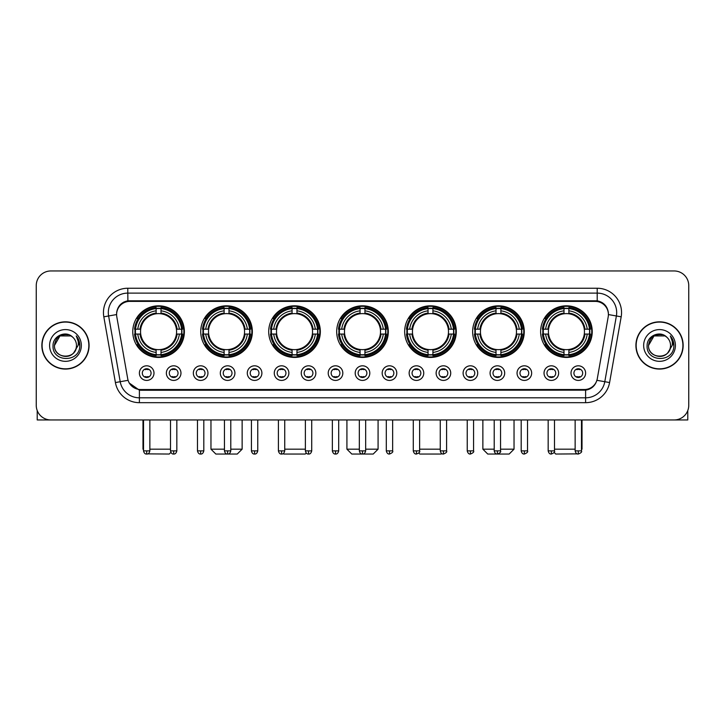 <?xml version="1.0" encoding="UTF-8"?>
<svg xmlns="http://www.w3.org/2000/svg" width="725" height="725" viewBox="0 0 725 725"><rect width="100%" height="100%" fill="white"/><g stroke="black" fill="none" stroke-linecap="round" stroke-linejoin="round"><path stroke-width="1.09" d="M404.668 331.624A25.81 25.81 0 0 0 430.478 357.434A25.81 25.81 0 0 0 456.288 331.624A25.81 25.81 0 0 0 430.478 305.823A25.81 25.81 0 0 0 404.668 331.624M200.734 331.624A25.81 25.81 0 0 0 226.544 357.434A25.81 25.81 0 0 0 252.354 331.624A25.81 25.81 0 0 0 226.544 305.823A25.81 25.81 0 0 0 200.734 331.624M268.712 331.624A25.81 25.81 0 0 0 294.522 357.434A25.81 25.81 0 0 0 320.332 331.624A25.81 25.81 0 0 0 294.522 305.823A25.81 25.81 0 0 0 268.712 331.624M336.69 331.624A25.81 25.81 0 0 0 362.5 357.434A25.81 25.81 0 0 0 388.31 331.624A25.81 25.81 0 0 0 362.5 305.823A25.81 25.81 0 0 0 336.69 331.624M472.646 331.624A25.81 25.81 0 0 0 498.456 357.434A25.81 25.81 0 0 0 524.266 331.624A25.81 25.81 0 0 0 498.456 305.823A25.81 25.81 0 0 0 472.646 331.624M540.623 331.624A25.81 25.81 0 0 0 566.433 357.434A25.81 25.81 0 0 0 592.234 331.624A25.81 25.81 0 0 0 566.433 305.823A25.81 25.81 0 0 0 540.623 331.624M132.766 331.624A25.81 25.81 0 0 0 158.567 357.434A25.81 25.81 0 0 0 184.377 331.624A25.81 25.81 0 0 0 158.567 305.823A25.81 25.81 0 0 0 132.766 331.624M180.969 373.112A7.304 7.304 0 0 1 173.665 380.417A7.304 7.304 0 0 1 166.36 373.112A7.304 7.304 0 0 1 173.665 365.808A7.304 7.304 0 0 1 180.969 373.112M169.278 373.112A4.386 4.386 0 0 0 173.665 377.498A4.386 4.386 0 0 0 178.051 373.112A4.386 4.386 0 0 0 173.665 368.735A4.386 4.386 0 0 0 169.278 373.112M207.948 373.112A7.304 7.304 0 0 1 200.644 380.417A7.304 7.304 0 0 1 193.339 373.112A7.304 7.304 0 0 1 200.644 365.808A7.304 7.304 0 0 1 207.948 373.112M196.257 373.112A4.386 4.386 0 0 0 200.644 377.498A4.386 4.386 0 0 0 205.021 373.112A4.386 4.386 0 0 0 200.644 368.735A4.386 4.386 0 0 0 196.257 373.112M234.918 373.112A7.304 7.304 0 0 1 227.614 380.417A7.304 7.304 0 0 1 220.309 373.112A7.304 7.304 0 0 1 227.614 365.808A7.304 7.304 0 0 1 234.918 373.112M223.237 373.112A4.386 4.386 0 0 0 227.614 377.498A4.386 4.386 0 0 0 232 373.112A4.386 4.386 0 0 0 227.614 368.735A4.386 4.386 0 0 0 223.237 373.112M261.897 373.112A7.304 7.304 0 0 1 254.593 380.417A7.304 7.304 0 0 1 247.288 373.112A7.304 7.304 0 0 1 254.593 365.808A7.304 7.304 0 0 1 261.897 373.112M250.216 373.112A4.386 4.386 0 0 0 254.593 377.498A4.386 4.386 0 0 0 258.979 373.112A4.386 4.386 0 0 0 254.593 368.735A4.386 4.386 0 0 0 250.216 373.112M288.876 373.112A7.304 7.304 0 0 1 281.572 380.417A7.304 7.304 0 0 1 274.267 373.112A7.304 7.304 0 0 1 281.572 365.808A7.304 7.304 0 0 1 288.876 373.112M277.186 373.112A4.386 4.386 0 0 0 281.572 377.498A4.386 4.386 0 0 0 285.949 373.112A4.386 4.386 0 0 0 281.572 368.735A4.386 4.386 0 0 0 277.186 373.112M315.855 373.112A7.304 7.304 0 0 1 308.551 380.417A7.304 7.304 0 0 1 301.247 373.112A7.304 7.304 0 0 1 308.551 365.808A7.304 7.304 0 0 1 315.855 373.112M304.165 373.112A4.386 4.386 0 0 0 308.551 377.498A4.386 4.386 0 0 0 312.928 373.112A4.386 4.386 0 0 0 308.551 368.735A4.386 4.386 0 0 0 304.165 373.112M342.825 373.112A7.304 7.304 0 0 1 335.521 380.417A7.304 7.304 0 0 1 328.217 373.112A7.304 7.304 0 0 1 335.521 365.808A7.304 7.304 0 0 1 342.825 373.112M331.144 373.112A4.386 4.386 0 0 0 335.521 377.498A4.386 4.386 0 0 0 339.907 373.112A4.386 4.386 0 0 0 335.521 368.735A4.386 4.386 0 0 0 331.144 373.112M369.804 373.112A7.304 7.304 0 0 1 362.5 380.417A7.304 7.304 0 0 1 355.196 373.112A7.304 7.304 0 0 1 362.5 365.808A7.304 7.304 0 0 1 369.804 373.112M358.114 373.112A4.386 4.386 0 0 0 362.5 377.498A4.386 4.386 0 0 0 366.886 373.112A4.386 4.386 0 0 0 362.5 368.735A4.386 4.386 0 0 0 358.114 373.112M396.783 373.112A7.304 7.304 0 0 1 389.479 380.417A7.304 7.304 0 0 1 382.175 373.112A7.304 7.304 0 0 1 389.479 365.808A7.304 7.304 0 0 1 396.783 373.112M385.093 373.112A4.386 4.386 0 0 0 389.479 377.498A4.386 4.386 0 0 0 393.856 373.112A4.386 4.386 0 0 0 389.479 368.735A4.386 4.386 0 0 0 385.093 373.112M423.753 373.112A7.304 7.304 0 0 1 416.449 380.417A7.304 7.304 0 0 1 409.145 373.112A7.304 7.304 0 0 1 416.449 365.808A7.304 7.304 0 0 1 423.753 373.112M412.072 373.112A4.386 4.386 0 0 0 416.449 377.498A4.386 4.386 0 0 0 420.835 373.112A4.386 4.386 0 0 0 416.449 368.735A4.386 4.386 0 0 0 412.072 373.112M450.733 373.112A7.304 7.304 0 0 1 443.428 380.417A7.304 7.304 0 0 1 436.124 373.112A7.304 7.304 0 0 1 443.428 365.808A7.304 7.304 0 0 1 450.733 373.112M439.051 373.112A4.386 4.386 0 0 0 443.428 377.498A4.386 4.386 0 0 0 447.814 373.112A4.386 4.386 0 0 0 443.428 368.735A4.386 4.386 0 0 0 439.051 373.112M477.712 373.112A7.304 7.304 0 0 1 470.407 380.417A7.304 7.304 0 0 1 463.103 373.112A7.304 7.304 0 0 1 470.407 365.808A7.304 7.304 0 0 1 477.712 373.112M466.021 373.112A4.386 4.386 0 0 0 470.407 377.498A4.386 4.386 0 0 0 474.784 373.112A4.386 4.386 0 0 0 470.407 368.735A4.386 4.386 0 0 0 466.021 373.112M504.691 373.112A7.304 7.304 0 0 1 497.386 380.417A7.304 7.304 0 0 1 490.082 373.112A7.304 7.304 0 0 1 497.386 365.808A7.304 7.304 0 0 1 504.691 373.112M493 373.112A4.386 4.386 0 0 0 497.386 377.498A4.386 4.386 0 0 0 501.763 373.112A4.386 4.386 0 0 0 497.386 368.735A4.386 4.386 0 0 0 493 373.112M531.661 373.112A7.304 7.304 0 0 1 524.356 380.417A7.304 7.304 0 0 1 517.052 373.112A7.304 7.304 0 0 1 524.356 365.808A7.304 7.304 0 0 1 531.661 373.112M519.979 373.112A4.386 4.386 0 0 0 524.356 377.498A4.386 4.386 0 0 0 528.743 373.112A4.386 4.386 0 0 0 524.356 368.735A4.386 4.386 0 0 0 519.979 373.112M558.64 373.112A7.304 7.304 0 0 1 551.335 380.417A7.304 7.304 0 0 1 544.031 373.112A7.304 7.304 0 0 1 551.335 365.808A7.304 7.304 0 0 1 558.64 373.112M546.949 373.112A4.386 4.386 0 0 0 551.335 377.498A4.386 4.386 0 0 0 555.722 373.112A4.386 4.386 0 0 0 551.335 368.735A4.386 4.386 0 0 0 546.949 373.112M585.619 373.112A7.304 7.304 0 0 1 578.314 380.417A7.304 7.304 0 0 1 571.01 373.112A7.304 7.304 0 0 1 578.314 365.808A7.304 7.304 0 0 1 585.619 373.112M573.928 373.112A4.386 4.386 0 0 0 578.314 377.498A4.386 4.386 0 0 0 582.692 373.112A4.386 4.386 0 0 0 578.314 368.735A4.386 4.386 0 0 0 573.928 373.112M153.99 373.112A7.304 7.304 0 0 1 146.686 380.417A7.304 7.304 0 0 1 139.381 373.112A7.304 7.304 0 0 1 146.686 365.808A7.304 7.304 0 0 1 153.99 373.112M142.308 373.112A4.386 4.386 0 0 0 146.686 377.498A4.386 4.386 0 0 0 151.072 373.112A4.386 4.386 0 0 0 146.686 368.735A4.386 4.386 0 0 0 142.308 373.112M116.797 316.816A13.15 13.15 0 0 1 129.739 301.392L595.261 301.392A13.15 13.15 0 0 1 608.202 316.816L597.3 378.658A13.15 13.15 0 0 1 584.35 389.524L140.65 389.524A13.15 13.15 0 0 1 127.7 378.658L116.797 316.816M135.077 334.062A23.617 23.617 0 0 1 135.077 329.195M542.943 334.062A23.617 23.617 0 0 1 542.943 329.195M474.966 334.062A23.617 23.617 0 0 1 474.966 329.195M339.01 334.062A23.617 23.617 0 0 1 339.01 329.195M271.032 334.062A23.617 23.617 0 0 1 271.032 329.195M203.054 334.062A23.617 23.617 0 0 1 203.054 329.195M406.988 334.062A23.617 23.617 0 0 1 406.988 329.195M41.851 345.453A23.617 23.617 0 0 0 65.468 369.07A23.617 23.617 0 0 0 89.084 345.453A23.617 23.617 0 0 0 65.468 321.837A23.617 23.617 0 0 0 41.851 345.453M635.916 345.453A23.617 23.617 0 0 0 659.533 369.07A23.617 23.617 0 0 0 683.149 345.453A23.617 23.617 0 0 0 659.533 321.837A23.617 23.617 0 0 0 635.916 345.453M116.653 312.593L116.616 314.559L116.653 312.593C117.668 306.113 121.383 302.189 127.79 300.803L597.21 300.803C603.608 302.18 607.323 306.104 608.347 312.593L608.384 314.559M127.79 288.242L597.21 288.242A24.351 24.351 0 0 1 621.18 316.816L609.589 382.555A24.351 24.351 0 0 1 585.61 402.674L139.39 402.674A24.351 24.351 0 0 1 115.411 382.555L103.82 316.816A24.351 24.351 0 0 1 127.79 288.242L127.79 293.108L597.21 293.108A19.475 19.475 0 0 1 616.386 315.973L604.795 381.703A19.475 19.475 0 0 1 585.61 397.808L139.39 397.808A19.475 19.475 0 0 1 120.205 381.703L108.614 315.973A19.475 19.475 0 0 1 127.79 293.108L127.899 300.784M120.16 304.799L123.658 302.153M123.776 302.089L127.174 300.911M585.61 402.674L585.61 390.168C591.401 389.207 595.143 385.917 596.847 380.308C595.153 385.917 591.41 389.198 585.61 390.168L140.904 390.258L139.39 390.168L129.132 382.954M607.088 308.08L608.347 312.593M688.75 285.559A14.609 14.609 0 0 0 674.141 270.96L50.859 270.96A14.609 14.609 0 0 0 36.25 285.559L36.25 405.347A14.609 14.609 0 0 0 50.859 419.956L674.141 419.956A14.609 14.609 0 0 0 688.75 405.347L688.75 285.559L688.75 405.347M596.902 380.317L604.795 381.703L616.386 315.973L621.18 316.816M36.25 285.559L36.25 405.347M674.141 270.96L50.859 270.96M50.859 419.956L674.141 419.956M88.84 345.453A23.372 23.372 0 0 0 65.468 322.081A23.372 23.372 0 0 0 42.095 345.453A23.372 23.372 0 0 0 65.468 368.835A23.372 23.372 0 0 0 88.84 345.453M72.672 337.143A11.002 11.002 0 0 1 76.469 345.453C77.149 359.654 53.786 359.654 54.466 345.453L59.967 335.929L70.968 335.929L72.672 337.143C65.921 330.065 52.916 335.892 53.043 345.453C51.801 362.446 79.351 362.89 79.795 346.278L79.823 345.453C79.777 341.847 78.581 338.675 76.216 335.947C78.01 338.892 78.644 342.064 78.11 345.453L73.896 352.531A11.002 11.002 0 0 0 76.469 345.453C77.149 359.654 53.786 359.654 54.466 345.453C55.535 337.551 60.066 333.98 68.068 334.76M73.896 352.531C68.059 360.425 53.886 355.377 54.466 345.453M49.59 345.453A15.877 15.877 0 0 0 65.468 361.331A15.877 15.877 0 0 0 81.345 345.453A15.877 15.877 0 0 0 65.468 329.585A15.877 15.877 0 0 0 49.59 345.453M76.324 336.065L79.813 345.87M37.22 410.595L37.22 419.956L93.706 419.956M682.905 345.453A23.372 23.372 0 0 0 659.533 322.081A23.372 23.372 0 0 0 636.16 345.453A23.372 23.372 0 0 0 659.533 368.835A23.372 23.372 0 0 0 682.905 345.453M666.746 337.143A11.002 11.002 0 0 1 670.534 345.453C671.214 359.654 647.851 359.654 648.531 345.453L654.032 335.929L665.033 335.929L666.746 337.143C659.986 330.065 646.99 335.892 647.108 345.453C645.875 362.446 673.416 362.89 673.86 346.278L673.888 345.453C673.842 341.847 672.646 338.675 670.281 335.947C672.075 338.892 672.709 342.064 672.184 345.453L667.97 352.531A11.002 11.002 0 0 0 670.534 345.453C671.214 359.654 647.851 359.654 648.531 345.453C649.6 337.551 654.131 333.98 662.133 334.76M667.97 352.531C662.124 360.425 647.96 355.377 648.531 345.453M643.655 345.453A15.877 15.877 0 0 0 659.533 361.331A15.877 15.877 0 0 0 675.41 345.453A15.877 15.877 0 0 0 659.533 329.585A15.877 15.877 0 0 0 643.655 345.453M670.389 336.065L673.878 345.87M170.901 452.427L169.278 454.04L147.692 453.877M149.858 449.174L170.502 449.174M161.004 354.679L161.004 355.658A24.152 24.152 0 0 0 182.6 334.062L181.622 334.062A23.182 23.182 0 0 1 161.004 354.679L161.004 352.423A20.934 20.934 0 0 0 179.365 334.062L176.42 334.062A18.016 18.016 0 0 0 161.004 313.78L161.004 308.578A23.182 23.182 0 0 1 181.622 329.195L182.6 329.195A24.152 24.152 0 0 0 161.004 307.599L161.004 308.578M135.521 334.062L134.542 334.062A24.152 24.152 0 0 0 156.138 355.658L156.138 354.679A23.182 23.182 0 0 1 135.521 334.062L137.777 334.062A20.934 20.934 0 0 0 156.138 352.423L156.138 349.477A18.016 18.016 0 0 0 176.42 334.062L177.145 334.062A18.732 18.732 0 0 1 161.004 350.202L161.004 352.423M156.138 308.578L156.138 307.599A24.152 24.152 0 0 0 134.542 329.195L135.521 329.195A23.182 23.182 0 0 1 156.138 308.578L156.138 310.835A20.934 20.934 0 0 0 137.777 329.195L140.713 329.195A18.016 18.016 0 0 0 156.138 349.477L156.138 350.202A18.732 18.732 0 0 1 139.998 334.062L137.777 334.062M135.566 334.062A23.128 23.128 0 0 1 135.566 329.195M161.004 308.623A23.128 23.128 0 0 0 156.138 308.623M181.567 329.195A23.128 23.128 0 0 1 181.567 334.062M181.622 329.195L179.365 329.195A20.934 20.934 0 0 0 161.004 310.835M179.365 334.062L181.622 334.062M156.138 352.423L156.138 354.679M176.42 329.195L179.365 329.195M176.42 334.062A18.016 18.016 0 0 1 161.004 349.477L161.004 350.202M156.138 349.477A18.016 18.016 0 0 1 140.713 334.062L139.998 334.062M161.004 354.625A23.128 23.128 0 0 1 156.138 354.625M137.777 329.195L135.521 329.195M156.138 313.744L156.138 310.835M161.004 313.78A18.016 18.016 0 0 0 140.713 329.195L139.998 329.195A18.732 18.732 0 0 1 156.138 313.055M161.004 313.744L161.004 313.055A18.732 18.732 0 0 1 177.145 329.195M142.988 419.956L142.988 449.174L143.523 449.174M138.312 318.483L136.925 318.483A25.321 25.321 0 0 1 183.887 331.624A25.321 25.321 0 0 1 136.925 344.774L138.312 344.774M230.786 449.174L242.132 449.174L237.256 454.04L215.833 454.04L210.966 449.174L224.451 449.174M228.982 354.679L228.982 355.658A24.152 24.152 0 0 0 250.578 334.062L249.599 334.062A23.182 23.182 0 0 1 228.982 354.679L228.982 352.423A20.934 20.934 0 0 0 247.343 334.062L244.398 334.062A18.016 18.016 0 0 0 228.982 313.78L228.982 308.578A23.182 23.182 0 0 1 249.599 329.195L250.578 329.195A24.152 24.152 0 0 0 228.982 307.599L228.982 308.578M203.498 334.062L202.52 334.062A24.152 24.152 0 0 0 224.116 355.658L224.116 354.679A23.182 23.182 0 0 1 203.498 334.062L205.746 334.062A20.934 20.934 0 0 0 224.116 352.423L224.116 349.477A18.016 18.016 0 0 0 244.398 334.062L245.113 334.062A18.732 18.732 0 0 1 228.982 350.202L228.982 352.423M224.116 308.578L224.116 307.599A24.152 24.152 0 0 0 202.52 329.195L203.498 329.195A23.182 23.182 0 0 1 224.116 308.578L224.116 310.835A20.934 20.934 0 0 0 205.746 329.195L208.691 329.195A18.016 18.016 0 0 0 224.116 349.477L224.116 350.202A18.732 18.732 0 0 1 207.975 334.062L205.746 334.062M203.544 334.062A23.128 23.128 0 0 1 203.544 329.195M228.982 308.623A23.128 23.128 0 0 0 224.116 308.623M249.545 329.195A23.128 23.128 0 0 1 249.545 334.062M249.599 329.195L247.343 329.195A20.934 20.934 0 0 0 228.982 310.835M247.343 334.062L249.599 334.062M224.116 352.423L224.116 354.679M244.398 329.195L247.343 329.195M244.398 334.062A18.016 18.016 0 0 1 228.982 349.477L228.982 350.202M224.116 349.477A18.016 18.016 0 0 1 208.691 334.062L207.975 334.062M228.982 354.625A23.128 23.128 0 0 1 224.116 354.625M205.746 329.195L203.498 329.195M224.116 313.744L224.116 310.835M228.982 313.78A18.016 18.016 0 0 0 208.691 329.195L207.975 329.195A18.732 18.732 0 0 1 224.116 313.055M228.982 313.744L228.982 313.055A18.732 18.732 0 0 1 245.113 329.195M206.29 318.483L204.903 318.483A25.321 25.321 0 0 1 251.865 331.624A25.321 25.321 0 0 1 204.903 344.774L206.29 344.774M306.24 453.043L305.234 454.04L283.81 454.04L283.294 453.533M284.735 449.174L305.379 449.174M296.96 354.679L296.96 355.658A24.152 24.152 0 0 0 318.556 334.062L317.577 334.062A23.182 23.182 0 0 1 296.96 354.679L296.96 352.423A20.934 20.934 0 0 0 315.321 334.062L312.375 334.062A18.016 18.016 0 0 0 296.96 313.78L296.96 308.578A23.182 23.182 0 0 1 317.577 329.195L318.556 329.195A24.152 24.152 0 0 0 296.96 307.599L296.96 308.578M271.476 334.062L270.498 334.062A24.152 24.152 0 0 0 292.084 355.658L292.084 354.679A23.182 23.182 0 0 1 271.476 334.062L273.724 334.062A20.934 20.934 0 0 0 292.084 352.423L292.084 349.477A18.016 18.016 0 0 0 312.375 334.062L313.091 334.062A18.732 18.732 0 0 1 296.96 350.202L296.96 352.423M292.084 308.578L292.084 307.599A24.152 24.152 0 0 0 270.498 329.195L271.476 329.195A23.182 23.182 0 0 1 292.084 308.578L292.084 310.835A20.934 20.934 0 0 0 273.724 329.195L276.669 329.195A18.016 18.016 0 0 0 292.084 349.477L292.084 350.202A18.732 18.732 0 0 1 275.953 334.062L273.724 334.062M271.522 334.062A23.128 23.128 0 0 1 271.522 329.195M296.96 308.623A23.128 23.128 0 0 0 292.084 308.623M317.523 329.195A23.128 23.128 0 0 1 317.523 334.062M317.577 329.195L315.321 329.195A20.934 20.934 0 0 0 296.96 310.835M315.321 334.062L317.577 334.062M292.084 352.423L292.084 354.679M312.375 329.195L315.321 329.195M312.375 334.062A18.016 18.016 0 0 1 296.96 349.477L296.96 350.202M292.084 349.477A18.016 18.016 0 0 1 276.669 334.062L275.953 334.062M296.96 354.625A23.128 23.128 0 0 1 292.084 354.625M273.724 329.195L271.476 329.195M292.084 313.744L292.084 310.835M296.96 313.78A18.016 18.016 0 0 0 276.669 329.195L275.953 329.195A18.732 18.732 0 0 1 292.084 313.055M296.96 313.744L296.96 313.055A18.732 18.732 0 0 1 313.091 329.195M274.258 318.483L272.881 318.483A25.321 25.321 0 0 1 319.843 331.624A25.321 25.321 0 0 1 272.881 344.774L274.258 344.774M365.663 449.174L378.078 449.174L373.212 454.04L351.788 454.04L346.922 449.174L359.337 449.174M364.938 354.679L364.938 355.658A24.152 24.152 0 0 0 386.525 334.062L385.546 334.062A23.182 23.182 0 0 1 364.938 354.679L364.938 352.423A20.934 20.934 0 0 0 383.298 334.062L380.353 334.062A18.016 18.016 0 0 0 364.938 313.78L364.938 308.578A23.182 23.182 0 0 1 385.546 329.195L386.525 329.195A24.152 24.152 0 0 0 364.938 307.599L364.938 308.578M339.454 334.062L338.475 334.062A24.152 24.152 0 0 0 360.062 355.658L360.062 354.679A23.182 23.182 0 0 1 339.454 334.062L341.702 334.062A20.934 20.934 0 0 0 360.062 352.423L360.062 349.477A18.016 18.016 0 0 0 380.353 334.062L381.069 334.062A18.732 18.732 0 0 1 364.938 350.202L364.938 352.423M360.062 308.578L360.062 307.599A24.152 24.152 0 0 0 338.475 329.195L339.454 329.195A23.182 23.182 0 0 1 360.062 308.578L360.062 310.835A20.934 20.934 0 0 0 341.702 329.195L344.647 329.195A18.016 18.016 0 0 0 360.062 349.477L360.062 350.202A18.732 18.732 0 0 1 343.931 334.062L341.702 334.062M339.499 334.062A23.128 23.128 0 0 1 339.499 329.195M364.938 308.623A23.128 23.128 0 0 0 360.062 308.623M385.501 329.195A23.128 23.128 0 0 1 385.501 334.062M385.546 329.195L383.298 329.195A20.934 20.934 0 0 0 364.938 310.835M383.298 334.062L385.546 334.062M360.062 352.423L360.062 354.679M380.353 329.195L383.298 329.195M380.353 334.062A18.016 18.016 0 0 1 364.938 349.477L364.938 350.202M360.062 349.477A18.016 18.016 0 0 1 344.647 334.062L343.931 334.062M364.938 354.625A23.128 23.128 0 0 1 360.062 354.625M341.702 329.195L339.454 329.195M360.062 313.744L360.062 310.835M364.938 313.78A18.016 18.016 0 0 0 344.647 329.195L343.931 329.195A18.732 18.732 0 0 1 360.062 313.055M364.938 313.744L364.938 313.055A18.732 18.732 0 0 1 381.069 329.195M342.236 318.483L340.859 318.483A25.321 25.321 0 0 1 387.821 331.624A25.321 25.321 0 0 1 340.859 344.774L342.236 344.774M441.706 453.533L441.19 454.04L419.766 454.04L418.76 453.043M419.621 449.174L440.265 449.174M432.916 354.679L432.916 355.658A24.152 24.152 0 0 0 454.502 334.062L453.524 334.062A23.182 23.182 0 0 1 432.916 354.679L432.916 352.423A20.934 20.934 0 0 0 451.276 334.062L448.331 334.062A18.016 18.016 0 0 0 432.916 313.78L432.916 308.578A23.182 23.182 0 0 1 453.524 329.195L454.502 329.195A24.152 24.152 0 0 0 432.916 307.599L432.916 308.578M407.423 334.062L406.444 334.062A24.152 24.152 0 0 0 428.04 355.658L428.04 354.679A23.182 23.182 0 0 1 407.423 334.062L409.679 334.062A20.934 20.934 0 0 0 428.04 352.423L428.04 349.477A18.016 18.016 0 0 0 448.331 334.062L449.047 334.062A18.732 18.732 0 0 1 432.916 350.202L432.916 352.423M428.04 308.578L428.04 307.599A24.152 24.152 0 0 0 406.444 329.195L407.423 329.195A23.182 23.182 0 0 1 428.04 308.578L428.04 310.835A20.934 20.934 0 0 0 409.679 329.195L412.625 329.195A18.016 18.016 0 0 0 428.04 349.477L428.04 350.202A18.732 18.732 0 0 1 411.909 334.062L409.679 334.062M407.477 334.062A23.128 23.128 0 0 1 407.477 329.195M432.916 308.623A23.128 23.128 0 0 0 428.04 308.623M453.478 329.195A23.128 23.128 0 0 1 453.478 334.062M453.524 329.195L451.276 329.195A20.934 20.934 0 0 0 432.916 310.835M451.276 334.062L453.524 334.062M428.04 352.423L428.04 354.679M448.331 329.195L451.276 329.195M448.331 334.062A18.016 18.016 0 0 1 432.916 349.477L432.916 350.202M428.04 349.477A18.016 18.016 0 0 1 412.625 334.062L411.909 334.062M432.916 354.625A23.128 23.128 0 0 1 428.04 354.625M409.679 329.195L407.423 329.195M428.04 313.744L428.04 310.835M432.916 313.78A18.016 18.016 0 0 0 412.625 329.195L411.909 329.195A18.732 18.732 0 0 1 428.04 313.055M432.916 313.744L432.916 313.055A18.732 18.732 0 0 1 449.047 329.195M410.214 318.483L408.837 318.483A25.321 25.321 0 0 1 455.798 331.624A25.321 25.321 0 0 1 408.837 344.774L410.214 344.774M500.549 449.174L514.034 449.174L509.168 454.04L487.744 454.04L482.868 449.174L494.214 449.174M500.884 354.679L500.884 355.658A24.152 24.152 0 0 0 522.48 334.062L521.502 334.062A23.182 23.182 0 0 1 500.884 354.679L500.884 352.423A20.934 20.934 0 0 0 519.254 334.062L516.309 334.062A18.016 18.016 0 0 0 500.884 313.78L500.884 308.578A23.182 23.182 0 0 1 521.502 329.195L522.48 329.195A24.152 24.152 0 0 0 500.884 307.599L500.884 308.578M475.401 334.062L474.422 334.062A24.152 24.152 0 0 0 496.018 355.658L496.018 354.679A23.182 23.182 0 0 1 475.401 334.062L477.657 334.062A20.934 20.934 0 0 0 496.018 352.423L496.018 349.477A18.016 18.016 0 0 0 516.309 334.062L517.025 334.062A18.732 18.732 0 0 1 500.884 350.202L500.884 352.423M496.018 308.578L496.018 307.599A24.152 24.152 0 0 0 474.422 329.195L475.401 329.195A23.182 23.182 0 0 1 496.018 308.578L496.018 310.835A20.934 20.934 0 0 0 477.657 329.195L480.603 329.195A18.016 18.016 0 0 0 496.018 349.477L496.018 350.202A18.732 18.732 0 0 1 479.887 334.062L477.657 334.062M475.455 334.062A23.128 23.128 0 0 1 475.455 329.195M500.884 308.623A23.128 23.128 0 0 0 496.018 308.623M521.456 329.195A23.128 23.128 0 0 1 521.456 334.062M521.502 329.195L519.254 329.195A20.934 20.934 0 0 0 500.884 310.835M519.254 334.062L521.502 334.062M496.018 352.423L496.018 354.679M516.309 329.195L519.254 329.195M516.309 334.062A18.016 18.016 0 0 1 500.884 349.477L500.884 350.202M496.018 349.477A18.016 18.016 0 0 1 480.603 334.062L479.887 334.062M500.884 354.625A23.128 23.128 0 0 1 496.018 354.625M477.657 329.195L475.401 329.195M496.018 313.744L496.018 310.835M500.884 313.78A18.016 18.016 0 0 0 480.603 329.195L479.887 329.195A18.732 18.732 0 0 1 496.018 313.055M500.884 313.744L500.884 313.055A18.732 18.732 0 0 1 517.025 329.195M478.192 318.483L476.814 318.483A25.321 25.321 0 0 1 523.776 331.624A25.321 25.321 0 0 1 476.814 344.774L478.192 344.774M577.308 453.877L555.722 454.04L554.099 452.427M554.498 449.174L575.143 449.174M581.477 449.174L582.012 449.174L581.477 449.708M568.862 354.679L568.862 355.658A24.152 24.152 0 0 0 590.458 334.062L589.479 334.062A23.182 23.182 0 0 1 568.862 354.679L568.862 352.423A20.934 20.934 0 0 0 587.223 334.062L584.287 334.062A18.016 18.016 0 0 0 568.862 313.78L568.862 308.578A23.182 23.182 0 0 1 589.479 329.195L590.458 329.195A24.152 24.152 0 0 0 568.862 307.599L568.862 308.578M543.378 334.062L542.4 334.062A24.152 24.152 0 0 0 563.996 355.658L563.996 354.679A23.182 23.182 0 0 1 543.378 334.062L545.635 334.062A20.934 20.934 0 0 0 563.996 352.423L563.996 349.477A18.016 18.016 0 0 0 584.287 334.062L585.002 334.062A18.732 18.732 0 0 1 568.862 350.202L568.862 352.423M563.996 308.578L563.996 307.599A24.152 24.152 0 0 0 542.4 329.195L543.378 329.195A23.182 23.182 0 0 1 563.996 308.578L563.996 310.835A20.934 20.934 0 0 0 545.635 329.195L548.58 329.195A18.016 18.016 0 0 0 563.996 349.477L563.996 350.202A18.732 18.732 0 0 1 547.855 334.062L545.635 334.062M543.433 334.062A23.128 23.128 0 0 1 543.433 329.195M568.862 308.623A23.128 23.128 0 0 0 563.996 308.623M589.434 329.195A23.128 23.128 0 0 1 589.434 334.062M589.479 329.195L587.223 329.195A20.934 20.934 0 0 0 568.862 310.835M587.223 334.062L589.479 334.062M563.996 352.423L563.996 354.679M584.287 329.195L587.223 329.195M584.287 334.062A18.016 18.016 0 0 1 568.862 349.477L568.862 350.202M563.996 349.477A18.016 18.016 0 0 1 548.58 334.062L547.855 334.062M568.862 354.625A23.128 23.128 0 0 1 563.996 354.625M545.635 329.195L543.378 329.195M563.996 313.744L563.996 310.835M568.862 313.78A18.016 18.016 0 0 0 548.58 329.195L547.855 329.195A18.732 18.732 0 0 1 563.996 313.055M568.862 313.744L568.862 313.055A18.732 18.732 0 0 1 585.002 329.195M546.17 318.483L544.792 318.483A25.321 25.321 0 0 1 591.754 331.624A25.321 25.321 0 0 1 544.792 344.774L546.17 344.774M145.227 377.245L145.227 376.556A3.734 3.734 0 0 0 148.145 376.556L148.145 377.245M148.145 368.98L148.145 369.678A3.734 3.734 0 0 0 145.227 369.678L145.227 368.98M687.78 410.595L687.78 419.956L631.294 419.956M172.206 377.245L172.206 376.556A3.734 3.734 0 0 0 175.124 376.556L175.124 377.245M175.124 368.98L175.124 369.678A3.734 3.734 0 0 0 172.206 369.678L172.206 368.98M199.185 377.245L199.185 376.556A3.734 3.734 0 0 0 202.103 376.556L202.103 377.245M202.103 368.98L202.103 369.678A3.734 3.734 0 0 0 199.185 369.678L199.185 368.98M226.155 377.245L226.155 376.556A3.734 3.734 0 0 0 229.082 376.556L229.082 377.245M229.082 368.98L229.082 369.678A3.734 3.734 0 0 0 226.155 369.678L226.155 368.98M253.134 377.245L253.134 376.556A3.734 3.734 0 0 0 256.052 376.556L256.052 377.245M256.052 368.98L256.052 369.678A3.734 3.734 0 0 0 253.134 369.678L253.134 368.98M280.113 377.245L280.113 376.556A3.734 3.734 0 0 0 283.031 376.556L283.031 377.245M283.031 368.98L283.031 369.678A3.734 3.734 0 0 0 280.113 369.678L280.113 368.98M307.083 377.245L307.083 376.556A3.734 3.734 0 0 0 310.01 376.556L310.01 377.245M310.01 368.98L310.01 369.678A3.734 3.734 0 0 0 307.083 369.678L307.083 368.98M334.062 377.245L334.062 376.556A3.734 3.734 0 0 0 336.98 376.556L336.98 377.245M336.98 368.98L336.98 369.678A3.734 3.734 0 0 0 334.062 369.678L334.062 368.98M361.041 377.245L361.041 376.556A3.734 3.734 0 0 0 363.959 376.556L363.959 377.245M363.959 368.98L363.959 369.678A3.734 3.734 0 0 0 361.041 369.678L361.041 368.98M388.02 377.245L388.02 376.556A3.734 3.734 0 0 0 390.938 376.556L390.938 377.245M390.938 368.98L390.938 369.678A3.734 3.734 0 0 0 388.02 369.678L388.02 368.98M414.99 377.245L414.99 376.556A3.734 3.734 0 0 0 417.917 376.556L417.917 377.245M417.917 368.98L417.917 369.678A3.734 3.734 0 0 0 414.99 369.678L414.99 368.98M441.969 377.245L441.969 376.556A3.734 3.734 0 0 0 444.887 376.556L444.887 377.245M444.887 368.98L444.887 369.678A3.734 3.734 0 0 0 441.969 369.678L441.969 368.98M468.948 377.245L468.948 376.556A3.734 3.734 0 0 0 471.866 376.556L471.866 377.245M471.866 368.98L471.866 369.678A3.734 3.734 0 0 0 468.948 369.678L468.948 368.98M495.918 377.245L495.918 376.556A3.734 3.734 0 0 0 498.845 376.556L498.845 377.245M498.845 368.98L498.845 369.678A3.734 3.734 0 0 0 495.918 369.678L495.918 368.98M522.897 377.245L522.897 376.556A3.734 3.734 0 0 0 525.815 376.556L525.815 377.245M525.815 368.98L525.815 369.678A3.734 3.734 0 0 0 522.897 369.678L522.897 368.98M549.876 377.245L549.876 376.556A3.734 3.734 0 0 0 552.794 376.556L552.794 377.245M552.794 368.98L552.794 369.678A3.734 3.734 0 0 0 549.876 369.678L549.876 368.98M576.855 377.245L576.855 376.556A3.734 3.734 0 0 0 579.773 376.556L579.773 377.245M579.773 368.98L579.773 369.678A3.734 3.734 0 0 0 576.855 369.678L576.855 368.98M597.21 288.242L597.21 300.803M103.82 316.816L108.614 315.973A19.475 19.475 0 0 1 108.315 312.593M108.614 315.973L116.598 314.559M139.39 402.674L139.39 390.168M115.411 382.555L128.098 380.317M608.402 314.559L616.386 315.973M604.795 381.703L609.589 382.555M156.138 354.851A23.345 23.345 0 0 0 161.004 354.851M181.794 334.062A23.345 23.345 0 0 0 181.794 329.195M161.004 308.406A23.345 23.345 0 0 0 156.138 308.406M224.116 354.851A23.345 23.345 0 0 0 228.982 354.851M249.763 334.062A23.345 23.345 0 0 0 249.763 329.195M228.982 308.406A23.345 23.345 0 0 0 224.116 308.406M292.084 354.851A23.345 23.345 0 0 0 296.96 354.851M317.74 334.062A23.345 23.345 0 0 0 317.74 329.195M296.96 308.406A23.345 23.345 0 0 0 292.084 308.406M360.062 354.851A23.345 23.345 0 0 0 364.938 354.851M385.718 334.062A23.345 23.345 0 0 0 385.718 329.195M364.938 308.406A23.345 23.345 0 0 0 360.062 308.406M428.04 354.851A23.345 23.345 0 0 0 432.916 354.851M453.696 334.062A23.345 23.345 0 0 0 453.696 329.195M432.916 308.406A23.345 23.345 0 0 0 428.04 308.406M496.018 354.851A23.345 23.345 0 0 0 500.884 354.851M521.674 334.062A23.345 23.345 0 0 0 521.674 329.195M500.884 308.406A23.345 23.345 0 0 0 496.018 308.406M563.996 354.851A23.345 23.345 0 0 0 568.862 354.851M589.652 334.062A23.345 23.345 0 0 0 589.652 329.195M568.862 308.406A23.345 23.345 0 0 0 563.996 308.406M146.686 450.877L143.523 450.877C144.076 453.134 145.127 454.194 146.686 454.04L146.686 450.877L149.858 450.877L149.858 419.956M173.665 450.877L170.502 450.877C171.055 453.134 172.106 454.194 173.665 454.04L173.665 450.877L176.828 450.877L176.828 419.956M200.644 450.877L197.472 450.877C198.025 453.134 199.085 454.194 200.644 454.04L200.644 450.877L203.807 450.877L203.807 419.956M227.614 450.877L224.451 450.877C225.004 453.134 226.064 454.194 227.614 454.04L227.614 450.877L230.786 450.877L230.786 419.956M254.593 450.877L251.43 450.877C251.983 453.134 253.034 454.194 254.593 454.04L254.593 450.877L257.756 450.877L257.756 419.956M281.572 450.877L278.409 450.877C278.962 453.134 280.013 454.194 281.572 454.04L281.572 450.877L284.735 450.877L284.735 419.956M308.551 450.877L305.379 450.877C305.932 453.134 306.992 454.194 308.551 454.04L308.551 450.877L311.714 450.877L311.714 419.956M335.521 450.877L332.358 450.877C332.911 453.134 333.962 454.194 335.521 454.04L335.521 450.877L338.693 450.877L338.693 419.956M362.5 450.877L359.337 450.877C359.89 453.134 360.941 454.194 362.5 454.04L362.5 450.877L365.663 450.877L365.663 419.956M389.479 450.877L386.307 450.877C386.86 453.134 387.92 454.194 389.479 454.04L389.479 450.877L392.642 450.877L392.642 419.956M416.449 450.877L413.286 450.877C413.839 453.134 414.899 454.194 416.449 454.04L416.449 450.877L419.621 450.877L419.621 419.956M443.428 450.877L440.265 450.877C440.818 453.134 441.869 454.194 443.428 454.04L443.428 450.877L446.591 450.877L446.591 419.956M470.407 450.877L467.244 450.877C467.797 453.134 468.848 454.194 470.407 454.04L470.407 450.877L473.57 450.877L473.57 419.956M497.386 450.877L494.214 450.877C494.767 453.134 495.827 454.194 497.386 454.04L497.386 450.877L500.549 450.877L500.549 419.956M524.356 450.877L521.193 450.877C521.746 453.134 522.798 454.194 524.356 454.04L524.356 450.877L527.528 450.877L527.528 419.956M551.335 450.877L548.173 450.877C548.725 453.134 549.777 454.194 551.335 454.04L551.335 450.877L554.498 450.877L554.498 419.956M578.314 450.877L575.143 450.877C575.695 453.134 576.756 454.194 578.314 454.04L578.314 450.877L581.477 450.877L581.477 419.956M143.523 449.708L142.988 449.174M242.132 419.956L242.132 449.174M210.966 419.956L210.966 449.174M378.078 419.956L378.078 449.174M346.922 419.956L346.922 449.174M514.034 419.956L514.034 449.174M482.868 419.956L482.868 449.174M582.012 419.956L582.012 449.174M143.523 450.877L143.523 419.956M149.858 450.877C149.305 453.134 148.244 454.194 146.686 454.04M170.502 450.877L170.502 419.956M176.828 450.877C176.275 453.134 175.223 454.194 173.665 454.04M197.472 450.877L197.472 419.956M203.807 450.877C203.254 453.134 202.203 454.194 200.644 454.04M224.451 450.877L224.451 419.956M230.786 450.877C230.233 453.134 229.172 454.194 227.614 454.04M251.43 450.877L251.43 419.956M257.756 450.877C257.203 453.134 256.152 454.194 254.593 454.04M278.409 450.877L278.409 419.956M284.735 450.877C284.182 453.134 283.131 454.194 281.572 454.04M305.379 450.877L305.379 419.956M311.714 450.877C311.161 453.134 310.101 454.194 308.551 454.04M332.358 450.877L332.358 419.956M338.693 450.877C338.14 453.134 337.08 454.194 335.521 454.04M359.337 450.877L359.337 419.956M365.663 450.877C365.11 453.134 364.059 454.194 362.5 454.04M386.307 450.877L386.307 419.956M392.642 450.877C393.285 451.892 392.225 452.944 389.479 454.04M413.286 450.877L413.286 419.956M419.621 450.877C420.264 451.892 419.204 452.944 416.449 454.04M440.265 450.877L440.265 419.956M446.591 450.877C447.234 451.892 446.183 452.944 443.428 454.04M467.244 450.877L467.244 419.956M473.57 450.877C474.213 451.892 473.162 452.944 470.407 454.04M494.214 450.877L494.214 419.956M500.549 450.877C501.192 451.892 500.132 452.944 497.386 454.04M521.193 450.877L521.193 419.956M527.528 450.877C528.162 451.892 527.111 452.944 524.356 454.04M548.173 450.877L548.173 419.956M554.498 450.877C555.142 451.892 554.09 452.944 551.335 454.04M575.143 450.877L575.143 419.956M581.477 450.877C582.121 451.892 581.06 452.944 578.314 454.04"/></g></svg>
